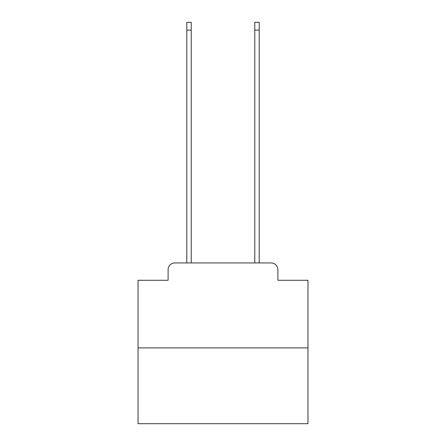 <?xml version="1.0" encoding="UTF-8"?>
<svg xmlns="http://www.w3.org/2000/svg" width="446" height="446" viewBox="0 0 446 446"><rect width="100%" height="100%" fill="white"/><g stroke="black" fill="none" stroke-linecap="round" stroke-linejoin="round"><path stroke-width="0.67" d="M168.109 269.735L168.109 280.272L168.109 269.735A6.796 6.796 0 0 1 174.904 262.934L186.802 262.934L186.802 22.3L191.222 22.3L191.222 262.934L196.491 262.934M307.969 347.908L138.031 347.908L138.031 423.7L307.969 423.7L307.969 280.272L277.891 280.272L277.891 269.735A6.796 6.796 0 0 0 271.096 262.934L174.904 262.934M138.031 347.908L138.031 280.272L168.109 280.272M249.509 262.934L254.778 262.934L254.778 22.3L259.198 22.3L259.198 262.934L271.096 262.934M277.891 280.272L277.891 269.735M186.802 30.116L191.222 30.116M259.198 30.116L254.778 30.116"/></g></svg>
